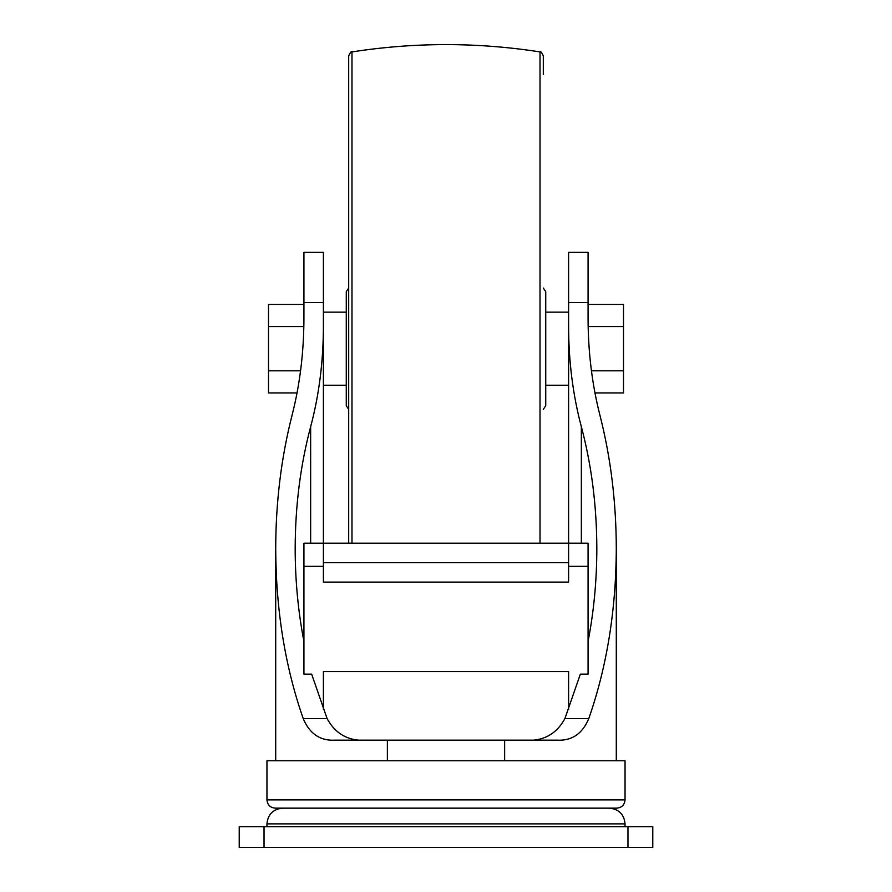 <?xml version="1.0" encoding="UTF-8"?>
<svg xmlns="http://www.w3.org/2000/svg" width="892" height="892" viewBox="0 0 892 892"><rect width="100%" height="100%" fill="white"/><g stroke="black" fill="none" stroke-linecap="round" stroke-linejoin="round"><path stroke-width="1.34" d="M323.395 709.508L323.395 671.564L568.605 671.564L568.605 709.508M543.306 409.339L545.737 405.726L545.737 291.651L545.737 312.155L568.605 312.155L568.605 252.358L588.073 252.358L588.073 318.321C588.14 352.284 592.11 384.642 599.97 415.393C610.752 457.618 616.194 502.029 616.294 548.636C616.049 610.139 606.872 666.803 588.776 718.606C582.387 733.815 571.805 740.996 557.032 740.148L334.968 740.148C320.217 740.996 309.635 733.815 303.224 718.606C285.128 666.803 275.951 610.139 275.706 548.636C275.806 502.029 281.248 457.618 292.03 415.393C299.89 384.642 303.86 352.284 303.927 318.321L303.927 252.358L323.395 252.358L323.395 302.522L303.927 302.522M523.972 740.148C542.537 741.731 556.173 734.551 564.892 718.606L580.357 674.129L588.073 674.129L588.073 566.342L568.605 566.342M588.073 302.522L568.605 302.522L568.605 543.183L323.395 543.183L323.395 582.108L568.605 582.108L568.605 562.651L323.395 562.651M588.073 641.393C593.871 611.388 596.793 580.469 596.826 548.636C596.737 505.842 591.574 465.211 581.35 426.733C572.932 395.089 568.683 361.661 568.605 326.461M545.737 312.155L545.737 385.233L568.605 385.233M609.336 808.152C618.881 809.089 624.121 814.318 625.047 823.873L625.047 826.706M504.638 740.148L504.638 760.776M387.362 740.148L387.362 760.776M303.927 641.393C298.129 611.388 295.207 580.469 295.174 548.636C295.263 505.842 300.426 465.211 310.65 426.733C319.068 395.089 323.317 361.661 323.395 326.461L323.395 543.183L303.927 543.183L303.927 674.129L311.642 674.129L327.108 718.606C335.771 734.517 349.408 741.698 368.028 740.148M323.395 326.461L323.395 302.522M266.953 799.879L266.953 760.776L625.047 760.776L625.047 799.879C624.556 804.907 621.802 807.661 616.773 808.152L275.227 808.152C270.198 807.661 267.444 804.907 266.953 799.879L625.047 799.879M264.032 826.706L652.777 826.706L652.777 847.4L239.223 847.4L239.223 826.706L264.032 826.706L264.032 847.4M323.395 385.233L346.263 385.233L346.263 405.726L346.263 291.651L348.694 288.049M348.694 543.183L348.694 55.761C350.389 52.293 351.481 51.011 351.983 51.914L351.983 543.183M543.306 74.482L543.306 55.761C541.611 52.293 540.519 51.011 540.017 51.914C477.343 42.169 414.657 42.169 351.983 51.914M588.073 304.451L623.497 304.451L623.497 392.937L594.953 392.937M588.151 326.572L623.497 326.572M591.429 370.816L623.497 370.816M303.927 304.451L268.503 304.451L268.503 392.937L297.047 392.937M303.849 326.572L268.503 326.572M300.571 370.816L268.503 370.816M568.605 562.651L568.605 543.183L588.073 543.183L588.073 566.342M588.776 718.606L564.892 718.606M581.35 426.733L581.35 543.183M625.047 823.873L266.953 823.873L266.953 826.706M327.108 718.606L303.224 718.606M310.65 426.733L310.65 543.183M627.968 826.706L627.968 847.4M540.017 543.183L540.017 51.914M303.927 566.342L323.395 566.342M616.294 548.636L616.294 760.776M275.706 548.636L275.706 760.776M266.953 823.873C267.879 814.318 273.119 809.089 282.664 808.152M346.263 312.155L323.395 312.155M348.694 409.339L346.263 405.726M543.306 288.049L545.737 291.651"/></g></svg>
